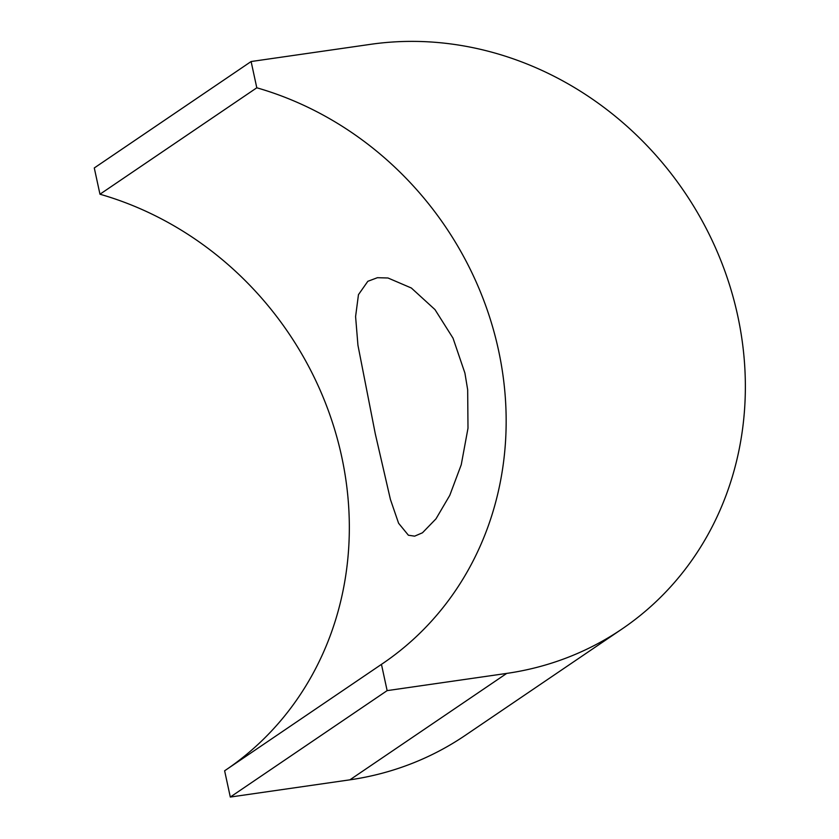 <?xml version="1.0" encoding="UTF-8"?>
<svg xmlns="http://www.w3.org/2000/svg" width="839" height="839" viewBox="0 0 839 839"><rect width="100%" height="100%" fill="white"/><g stroke="black" fill="none" stroke-linecap="round" stroke-linejoin="round"><path stroke-width="1.26" d="M375.295 433.857L390.418 499.446L398.598 523.253L408.394 535.23L414.634 536.152L422.468 532.786L435.986 518.838L449.777 495.356L461.251 464.722L467.994 428.226L467.669 389.736L464.911 373.051L453.008 338.138L434.98 309.591L411.351 288.008L387.996 277.992L377.403 277.699L367.828 281.306L358.463 294.657L355.589 316.576L357.938 345.217L375.295 433.857M230.306 797.05L349.905 779.83L506.725 673.402L387.136 690.623L230.306 797.05L224.621 770.789L381.451 664.362A326.455 297.058 55.8 0 0 382.836 663.429A326.455 297.058 55.8 0 0 498.523 350.241A326.455 297.058 55.8 0 0 256.797 87.791L251.113 61.53L94.283 167.957L99.967 194.218L256.797 87.791M227.39 768.912A326.455 297.058 55.8 0 0 341.693 456.668A326.455 297.058 55.8 0 0 99.967 194.218M506.725 673.402A326.455 297.058 55.8 0 0 622.035 628.977A326.455 297.058 55.8 0 0 737.722 315.789A326.455 297.058 55.8 0 0 370.712 44.31L251.113 61.53M349.905 779.83A326.455 297.058 55.8 0 0 465.205 735.404L622.035 628.977M387.136 690.623L381.451 664.362"/></g></svg>
